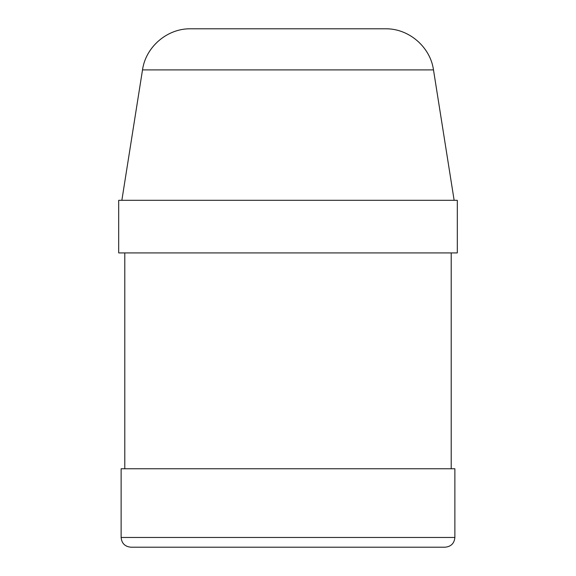 <?xml version="1.0" encoding="UTF-8"?>
<svg xmlns="http://www.w3.org/2000/svg" width="576" height="576" viewBox="0 0 576 576"><rect width="100%" height="100%" fill="white"/><g stroke="black" fill="none" stroke-linecap="round" stroke-linejoin="round"><path stroke-width="0.86" d="M454.874 537.458C454.291 543.377 451.044 546.624 445.126 547.2L130.874 547.2C124.956 546.624 121.702 543.377 121.126 537.458L121.126 468.756L454.874 468.756L454.874 537.458L121.126 537.458M385.366 28.8L190.634 28.8C167.357 28.332 145.692 46.843 142.51 69.898L433.49 69.898C430.308 46.836 408.643 28.332 385.366 28.8M433.49 69.898L454.14 200.304M118.692 252.922L457.308 252.922L457.308 200.304L118.692 200.304L118.692 252.922M142.51 69.898L121.86 200.304M451.217 468.756L451.217 252.922M124.783 468.756L124.783 252.922"/></g></svg>
